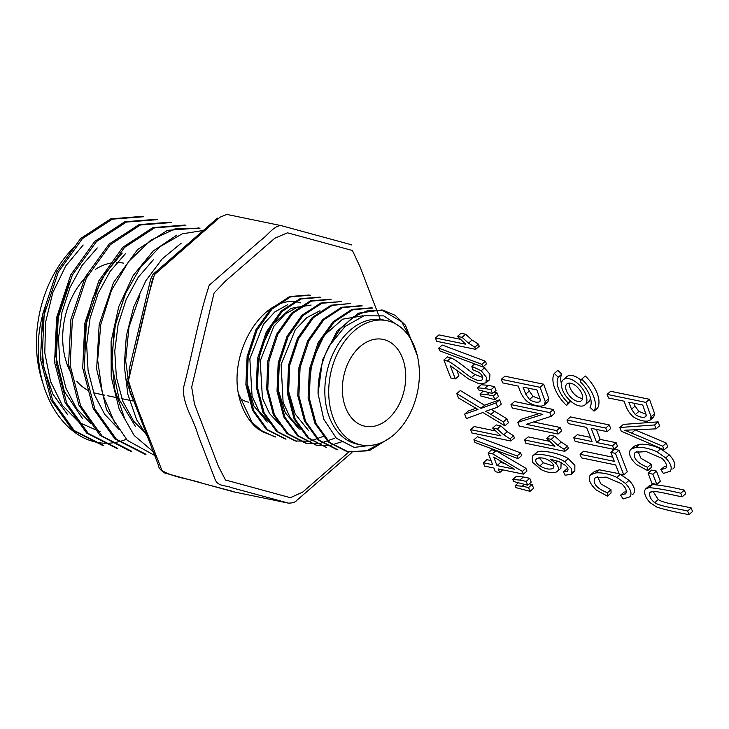 <?xml version="1.0" encoding="UTF-8"?>
<svg xmlns="http://www.w3.org/2000/svg" width="729" height="729" viewBox="0 0 729 729"><rect width="100%" height="100%" fill="white"/><g stroke="black" fill="none" stroke-linecap="round" stroke-linejoin="round"><path stroke-width="1.09" d="M380.347 319.657L360.062 266.823L352.408 250.503L287.472 232.815L274.769 238.265L225.461 281.084L214.062 293.031L191.691 387.135L194.452 403.975L218.345 466.196L225.498 480.001L290.342 497.688L302.562 492.184L348.808 452.016M300.758 302.899C266.577 291.8 229.735 346.968 238.265 393.195A72.955 51.039 101.7 0 0 257.938 428.962L262.413 431.559M128.532 379.718L152.753 278.168M123.684 263.187A66.539 46.556 101.7 0 0 116.886 262.513M111.282 262.996A66.539 46.556 101.7 0 0 95.481 269.329M87.753 275.38A66.539 46.556 101.7 0 0 71.123 373.139M76.9 381.404A66.539 46.556 101.7 0 0 88.236 390.471M93.622 392.694A66.539 46.556 101.7 0 0 96.775 393.514L104.566 395.118M42.054 380.593A103.299 72.28 -78.3 0 1 75.852 245.637M150.247 440.753L136.678 419.84L127.821 394.225L124.258 365.676L126.336 335.96L133.708 306.964L145.909 280.638L162.193 258.913L181.266 243.14M155.022 453.192L134.172 435.477L119.182 409.133L111.2 376.875L111.1 341.609L118.736 306.709L133.179 275.516L153.236 250.976L176.819 235.121M156.225 456.318L127.32 440.352L106.562 409.707L96.62 369.084L99.19 324.487L113.542 282.488L137.608 249.518L167.388 230.364L198.397 228.04M144.415 453.948L114.827 438.876L93.23 408.541L82.714 368.008L84.837 323.166L98.907 280.674L122.846 247.268L152.871 227.612L184.328 225.097M129.37 450.795L100.055 435.359L78.869 405.014L68.562 364.318L70.913 319.311L85.147 277.148L109.177 244.005L139.102 224.596L170.249 222.199M116.266 448.135L86.715 433.108L65.173 402.873L54.575 362.304L56.652 317.47L70.74 274.897L94.816 241.345L124.814 221.762L156.17 219.32M102.197 445.209L72.618 430.183L51.057 399.939L40.487 359.351L42.619 314.372L56.698 271.917L80.637 238.529L110.662 218.882L142.1 216.385M143.622 216.741L112.302 219.165L82.377 238.665L58.284 272.127L44.141 314.755L42.027 359.743L52.597 400.23L74.148 430.502L103.728 445.537M157.71 219.629L126.39 222.063L96.428 241.618L72.353 275.052L58.229 317.507L56.097 362.559L66.722 403.265L88.264 433.445L117.806 448.417M171.789 222.509L140.387 224.997L110.307 244.68L86.368 278.077L72.317 320.487L70.166 365.411L80.664 405.916L102.215 436.243L131.876 451.369M185.849 225.461L154.502 227.885L124.559 247.413L100.465 280.938L86.332 323.585L84.254 368.491L94.888 409.06L116.43 439.277L145.955 454.258M199.937 228.332L175.17 228.824L150.602 240.306L128.623 261.574L111.428 290.424L100.821 324.359L97.659 360.135L102.552 394.289L115.027 423.449M205.095 230.173L182.214 233.854L160.098 246.657L140.533 267.297L125.124 294.206L115.31 325.298L111.701 357.957L114.763 389.532L124.349 417.662M148.525 436.261L133.753 421.344L122.782 401.214L116.376 377.257L114.754 351.196L118.071 324.751L126.135 299.573L138.218 277.293L153.555 259.533M119.055 429.472L104.73 414.327L94.178 394.216L88.072 370.368L86.633 344.498L90.059 318.3L98.096 293.432L110.106 271.398L125.406 253.719M90.815 423.549L76.49 408.395L65.993 388.293L59.896 364.5L58.475 338.621L61.947 312.34L70.03 287.436L82.04 265.465L97.258 247.924M100.092 431.723L79.461 422.674L62.421 405.497L50.538 381.486L44.797 352.909L45.535 322.418L52.807 292.584L65.738 265.939L83.179 245.017M67.751 414.828L52.834 394.024L43.758 367.352L41.207 337.199L45.307 306.171C19.009 383.299 69.756 462.55 126.864 439.058M69.346 281.376L57.545 317.762L55.814 356.244L64.362 391.5L82.322 418.264M122.244 253.063L105.459 273.083L92.665 298.371L85.147 326.911L83.562 356.372M126.017 292.192L114.189 327.576L111.874 365.029L119.219 399.556L135.594 426.702M139.84 295.655L128.96 327.111L125.652 360.727L130.163 392.967L142.355 420.196M239.322 397.852A44.36 31.037 101.7 0 0 248.689 402.226M253.209 424.542A66.539 46.556 101.7 0 0 253.938 424.488M387.974 419.084A44.36 31.037 -78.3 0 1 365.083 426.255A44.36 31.037 -78.3 0 1 343.66 376.538A44.36 31.037 -78.3 0 1 383.017 339.377A44.36 31.037 -78.3 0 1 405.625 372.92A44.36 31.037 -78.3 0 1 387.974 419.084M393.97 434.703A63.459 44.396 101.7 0 0 419.23 368.655A63.459 44.396 101.7 0 0 386.88 320.669A63.459 44.396 101.7 0 0 386.115 320.514A63.459 44.396 101.7 0 0 330.456 374.387A63.459 44.396 101.7 0 0 361.219 444.963A63.459 44.396 101.7 0 0 393.97 434.703M417.325 355.706L405.379 325.125L395.145 315.311L382.944 310.226L368.136 310.399L353.346 316.915L339.996 329.125L329.226 345.929A72.955 51.039 101.7 0 0 318.063 393.687L322.528 359.989L337.062 331.13L358.458 313.142L381.805 309.998L401.77 321.835L414.263 346.157M238.265 393.195L252.161 422.501L262.996 431.933L275.662 436.926M310.317 295.245L290.716 296.803L272.008 309.078L256.991 330.155L248.206 356.955L247.013 385.158L253.774 410.646L267.397 429.636L286.032 439.058M320.696 297.359L301.041 298.963L282.278 311.329L267.343 332.351L258.604 359.069L257.383 387.236L264.108 412.732L277.749 431.741L296.402 441.227M331.075 299.491L311.511 301.104L292.739 313.379L277.804 334.356L268.983 361.037L267.762 389.295L274.441 414.856L288.137 433.855L306.772 443.387M341.454 301.615L321.908 303.264L303.118 315.475L288.165 336.552L279.325 363.242L278.168 391.564L284.839 417.088L298.516 435.96L317.142 445.556L297.396 435.769L283.681 416.815L277.02 391.181L278.186 362.987L287.035 336.361L301.952 315.265L320.687 303.064L341.454 301.596M350.695 303.501L332.242 305.405L313.443 317.662L298.489 338.812L289.686 365.411L288.556 393.651L295.19 419.184L308.85 438.093L326.382 447.46M362.204 305.898L342.584 307.556L323.876 319.767L308.905 340.862L300.093 367.452L298.89 395.692L305.588 421.326L319.256 440.289L337.901 449.802M372.565 308.075L352.954 309.679L334.256 321.926L319.256 342.985L310.454 369.74L309.26 397.988L316.012 423.513L329.663 442.485L348.28 451.916L369.703 450.44L390.115 437.746M384.939 440.99L366.286 450.923L347.15 451.698L328.442 442.193L314.8 423.121L308.103 397.633L309.378 369.375L318.117 342.739L333.098 321.744L351.852 309.415L371.435 307.838M336.771 449.565L318.136 440.079L304.476 421.089L297.769 395.656L298.954 367.398L307.711 340.707L322.665 319.621L341.473 307.301L361.065 305.688M326.392 447.433L307.811 437.938L294.097 419.002L287.408 393.478L288.556 365.211L297.405 338.456L312.349 317.397L331.084 305.205L350.695 303.519M343.368 441.273L329.645 445.619L316.012 445.319M334.766 438.22L320.213 443.369L305.642 443.177L286.989 433.6L273.339 414.71L266.668 389.14L267.807 360.955L276.601 334.301L291.573 313.142L310.354 300.886L329.945 299.245M324.979 435.751L310.107 441.2L295.272 440.99L276.61 431.468L262.987 412.559L256.271 387.017L257.465 358.704L266.267 332.023L281.266 310.973L300.029 298.708L319.566 297.14M284.902 438.84L266.213 429.354L252.571 410.309L245.864 384.775L247.131 356.49L255.897 329.836L270.887 308.868L289.632 296.548L309.196 294.99M274.523 436.717L257.938 428.962M374.323 444.909L354.203 447.406L336.379 438.238L323.749 419.221L318.063 393.687M300.986 429.263L290.379 417.963L283.116 402.39L281.112 364.445L295.3 329.699L306.873 317.589L319.976 310.754M280.036 424.77L269.548 413.58L262.431 398.271L260.217 360.937L273.885 326.3L285.194 314.035L298.106 306.836M269.694 422.647L259.187 411.502L252.07 396.12L249.847 358.786L263.488 324.168L274.751 311.985L287.645 304.722M255.46 333.363L247.623 357.62L247.104 383.281L253.929 406.007L267.242 422.082M311.128 305.05L290.871 308.376L272.582 324.441L260.28 349.747L256.9 378.943M287.363 338.201L278.943 363.133L278.15 389.514L285.349 412.878L299.209 429.171M297.815 340.188L289.449 364.646L288.42 390.671L295.136 413.944L308.531 430.538M363.006 315.757L342.648 319.174L324.205 335.422L311.985 361.119L308.814 390.635M329.226 345.929L345.045 326.474L364.099 315.803L383.727 315.876L400.421 327.039M384.93 320.332A63.459 44.396 101.7 0 0 382.998 319.867A63.459 44.396 101.7 0 0 382.233 319.721A63.459 44.396 101.7 0 0 326.574 373.585A63.459 44.396 101.7 0 0 357.338 444.161A63.459 44.396 101.7 0 0 359.297 444.499M435.423 337.974L436.707 341.309L475.663 349.355L474.834 347.195L468.51 343.159L462.077 337.327L457.475 336.37L465.776 344.234L435.423 337.974L438.986 334.884L460.108 339.24M474.834 347.195L478.397 344.106L479.226 346.266L475.663 349.355M478.397 344.106L472.064 340.069L465.64 334.237L462.077 337.327M465.64 334.237L461.038 333.281L457.475 336.37M481.869 364.318L438.721 348.143L439.751 350.84L482.899 366.988L481.869 364.318L485.432 361.229L442.275 345.054L438.721 348.143M485.432 361.229L486.453 363.899L482.899 366.988M450.777 377.968L455.352 378.916L450.23 365.575L468.528 378.943L479.081 383.782L485.97 382.88L486.407 377.34L481.222 370.724L471.854 366.35L472.674 369.676L478.953 372.328C482.598 375.335 483.609 377.868 481.978 379.909C480.037 381.294 476.52 380.529 471.408 377.604C465.867 374.433 452.554 362.413 447.333 361.065L443.879 359.989L450.777 377.968M456.682 370.004L458.915 375.827L455.352 378.916M487.036 380.884L489.524 379.791L489.961 374.25L483.327 366.614M474.661 363.908L471.854 366.35M482.753 377.458L474.971 374.515C469.421 371.343 456.108 359.324 450.887 357.966L447.433 356.9L443.879 359.989M484.667 388.42L477.632 387.819L478.415 389.86L492.476 393.532L491.018 389.733L484.667 388.42L488.22 385.331L481.195 384.73L477.632 387.819M491.018 389.733L494.572 386.643L496.03 390.434L492.476 393.532M494.572 386.643L488.22 385.331M487.027 394.58L479.992 393.961L480.766 395.965L494.845 399.692L493.378 395.883L487.027 394.58L489.05 392.822M483.081 391.282L479.992 393.961M493.378 395.883L496.941 392.794L498.399 396.603L494.845 399.692M496.941 392.794L494.016 392.193M481.049 408.331L456.791 393.633L458.45 397.952L478.005 409.47L464.655 414.118L466.369 418.574L482.917 412.505L504.878 425.836L503.374 421.918L485.733 411.265L497.716 407.174L496.066 402.891L481.049 408.331L484.603 405.233L460.354 390.544L456.791 393.633M475.882 408.304L468.218 411.028L464.655 414.118M503.374 421.918L506.928 418.829L508.432 422.747L504.878 425.836M506.928 418.829L491.474 409.397M496.066 402.891L499.629 399.802L501.27 404.085L497.716 407.174M499.629 399.802L484.603 405.233M470.606 429.627L471.891 432.971L510.847 441.009L510.018 438.858L503.693 434.821L497.269 428.98L492.658 428.032L500.96 435.896L470.606 429.627L474.169 426.538L495.292 430.903M510.018 438.858L513.581 435.76L514.41 437.919L510.847 441.009M513.581 435.76L507.247 431.732L500.823 425.891L497.269 428.98M500.823 425.891L496.221 424.943L492.658 428.032M517.052 455.971L473.905 439.806L474.934 442.494L518.082 458.641L517.052 455.971L520.615 452.882L477.459 436.717L473.905 439.806M520.615 452.882L521.645 455.552L518.082 458.641M514.483 469.212L496.996 465.594L493.724 457.083L514.483 469.212M504.359 463.298L500.55 462.505L496.996 465.594M500.55 462.505L499.839 460.655M492.622 464.701L483.336 462.778L484.621 466.123L493.907 468.036L495.319 471.709L499.684 472.611L498.271 468.938L523.413 474.132L522.365 471.399L492.458 453.793L488.093 452.891L492.622 464.701M491.027 460.546L486.89 459.689L483.336 462.778M502.828 469.877L499.684 472.611M522.365 471.399L525.928 468.31L526.976 471.034L523.413 474.132M525.928 468.31L496.021 450.704L492.458 453.793M496.021 450.704L491.656 449.802L488.093 452.891M519.85 480.074L512.815 479.472L513.599 481.514L527.659 485.186L526.201 481.386L519.85 480.074L523.404 476.985L516.378 476.383L512.815 479.472M526.201 481.386L529.755 478.297L531.213 482.097L527.659 485.186M529.755 478.297L523.404 476.985M522.21 486.234L515.175 485.623L515.95 487.628L530.029 491.346L528.561 487.546L522.21 486.234L524.233 484.475M518.264 482.944L515.175 485.623M528.561 487.546L532.124 484.457L533.582 488.257L530.029 491.346M532.124 484.457L529.199 483.846M525.727 394.125L523.03 387.099L536.909 389.96L540.517 400.203L539.096 402.007C536.061 402.599 532.853 401.752 529.482 399.465L525.727 394.125L529.281 391.036L528.179 388.165M540.326 399.146L533.045 396.376L529.281 391.036M540.098 387.309L501.297 379.299L502.682 382.898L518.456 386.151C520.296 393.059 523.349 398.28 527.623 401.816C532.553 405.005 537.291 406.408 541.829 406.026L544.353 405.005L545.256 401.633L540.098 387.309L543.652 384.21L504.86 376.2L501.297 379.299M545.383 402.937L547.916 401.916L548.819 398.544L545.256 401.633M548.819 398.544L543.652 384.21M647.625 467.271L651.179 464.182L651.261 467.517L647.707 470.606L647.625 467.271C637.419 463.143 633.127 458.395 634.749 453.037L635.396 452.244L646.368 451.615L661.978 458.341C665.996 462.14 667.317 465.412 665.932 468.155L665.686 468.401M651.179 464.182L641.028 458.331L637.848 451.187M665.932 468.155L660.829 469.631L663.381 473.413L670.224 471.262C672.402 467.972 670.89 463.526 665.686 457.921L657.048 451.889C649.767 448.453 642.759 446.95 636.007 447.378L631.022 449.137L630.221 450.039C628.307 453.857 630.403 458.696 636.49 464.537L647.707 470.606M666.607 466.35L664.383 466.542L660.829 469.631M672.831 469.002L673.787 468.173C675.956 464.874 674.443 460.436 669.24 454.832L660.611 448.8C653.33 445.364 646.313 443.861 639.57 444.289L634.585 446.048L632.098 448.417M549.812 412.614L511.011 404.604L512.341 408.058L542.832 414.345L517.827 422.337L519.239 426.037L558.04 434.047L556.71 430.593L526.256 424.305L551.233 416.305L549.812 412.614L553.366 409.525L514.574 401.515L511.011 404.604M539.114 413.58L521.381 419.248L517.827 422.337M556.71 430.593L560.273 427.504L561.594 430.957L558.04 434.047M560.273 427.504L533.519 421.982M553.366 409.525L554.787 413.215L551.233 416.305M594.035 411.156L597.589 408.067A27.72 14.607 -131 0 0 585.287 376.009L581.724 379.098A27.72 14.607 49 0 1 594.035 411.156L590.062 407.383A22.18 11.682 49 0 0 580.211 381.741L581.724 379.098M631.542 409.206L628.835 402.18L642.714 405.042L646.322 415.284L644.91 417.088C641.875 417.671 638.668 416.824 635.296 414.546L631.542 409.206L635.096 406.117L633.993 403.237M646.14 414.218L638.85 411.457L635.096 406.117M645.903 402.381L607.111 394.371L608.496 397.979L624.261 401.232C626.102 408.14 629.163 413.361 633.428 416.897C638.358 420.077 643.096 421.48 647.634 421.098L650.168 420.086L651.07 416.706L645.903 402.381L649.466 399.292L610.665 391.282L607.111 394.371M651.197 418.009L653.722 416.997L654.624 413.616L651.07 416.706M654.624 413.616L649.466 399.292M569.285 383.089A11.09 5.841 -131 0 0 572.648 392.229A11.09 5.841 -131 0 0 581.204 398.271A11.09 5.841 -131 0 0 582.599 398.417M586.444 402.845A16.63 8.766 -131 0 0 588.631 401.77A16.63 8.766 -131 0 0 590.444 397.788M581.086 380.228A16.63 8.766 -131 0 0 566.816 376.647A16.63 8.766 -131 0 0 565.44 378.661M577.641 401.369A11.09 5.841 49 0 1 567.791 393.469A11.09 5.841 49 0 1 566.889 383.928A11.09 5.841 49 0 1 578.571 388.466A11.09 5.841 49 0 1 581.432 400.668A11.09 5.841 49 0 1 577.641 401.369M579.382 405.898A16.63 8.766 49 0 1 564.601 394.052A16.63 8.766 49 0 1 563.253 379.736A16.63 8.766 49 0 1 580.776 386.552A16.63 8.766 49 0 1 585.068 404.859A16.63 8.766 49 0 1 579.382 405.898M605.744 428.032L566.943 420.032L568.328 423.631L586.608 427.404L592.039 441.537L573.759 437.764L575.135 441.373L613.936 449.374L612.551 445.774L596.623 442.485L591.201 428.351L607.129 431.641L605.744 428.032L609.298 424.943L570.506 416.933L566.943 420.032M590.444 437.382L577.313 434.675L573.759 437.764M612.551 445.774L616.114 442.685L617.49 446.285L613.936 449.374M616.114 442.685L600.177 439.396L596.623 442.485M600.177 439.396L596.349 429.417M609.298 424.943L610.683 428.552L607.129 431.641M614.319 461.348L580.093 454.285L581.478 457.885L615.695 464.947L619.149 473.941L623.732 474.889L615.449 453.329L610.875 452.39L614.319 461.348M612.725 457.192L583.656 451.196L580.093 454.285M615.449 453.329L619.012 450.24L627.286 471.8L623.732 474.889M619.012 450.24L614.438 449.292L610.875 452.39M654.578 424.961L619.823 427.495L621.236 431.185L664.128 449.848L662.716 446.175L624.789 430.228L656.073 428.862L654.578 424.961L658.132 421.872L623.386 424.406L619.823 427.495M662.716 446.175L666.279 443.077L667.682 446.759L664.128 449.848M666.279 443.077L635.196 429.882M658.132 421.872L659.627 425.772L656.073 428.862M537.091 458.368L536.079 459.252L538.713 457.912C542.549 457.593 546.249 458.614 549.821 460.983C553.912 464.227 554.887 466.77 552.746 468.61C549.192 469.722 544.873 468.829 539.788 465.913C536.316 463.471 535.086 461.257 536.079 459.252L536.498 458.76M553.849 466.086L543.342 462.824L539.296 457.848M567.9 468.774L567.016 468.756L563.453 471.845L565.103 475.235L571.272 474.233L571.308 468.419L564.729 461.749C558.35 457.092 537.619 452.445 533.828 455.115L532.79 455.807L532.744 462.459L541.374 469.768C548.217 472.839 553.347 473.522 556.746 471.8L560.911 468.264L561.111 462.623M572.292 472.182L574.826 471.134L574.871 465.33L568.283 458.659C561.913 453.994 541.182 449.356 537.391 452.026L535.615 453.566M556.746 471.8C559.462 469.913 559.015 466.952 555.407 462.924L550.386 459.17L559.717 461.967L565.458 465.439C568.21 468.009 568.748 470.005 567.053 471.426L563.453 471.845M557.822 470.861L560.911 468.264M652.874 474.169L648.081 473.176L652.018 483.445L656.811 484.43L652.874 474.169L656.437 471.08L651.635 470.087L648.081 473.176M656.437 471.08L660.374 481.34L656.811 484.43M607.403 492.786L610.966 489.697L611.048 493.032L607.494 496.13L607.403 492.786C597.197 488.658 592.905 483.91 594.527 478.552L595.183 477.759L606.145 477.131L621.764 483.856C625.783 487.655 627.104 490.927 625.719 493.67L625.464 493.916M610.966 489.697L600.814 483.846L597.634 476.702M625.719 493.67L620.607 495.146L623.158 498.928L630.011 496.777C632.189 493.487 630.667 489.041 625.464 483.445L616.834 477.404C609.553 473.968 602.537 472.465 595.793 472.893L590.809 474.652L590.007 475.554C588.093 479.372 590.18 484.211 596.276 490.052L607.494 496.13M626.393 491.865L624.17 492.057L620.607 495.146M632.617 494.517L633.565 493.688C635.743 490.398 634.23 485.951 629.027 480.347L619.987 474.114M619.049 473.677L599.356 469.804L594.363 471.563L591.884 473.932M561.822 374.123L557.849 370.35L554.295 373.439L558.268 377.212L561.822 374.123A22.18 11.682 -131 0 0 561.439 383.718M570.37 400.895L568.11 402.855L566.597 405.497L570.807 401.278M566.597 405.497A27.72 14.607 49 0 1 554.295 373.439M568.11 402.855A22.18 11.682 49 0 1 558.268 377.212M687.611 511.02L691.165 507.931L692.55 511.53L688.987 514.619L687.611 511.02C676.257 508.295 660.11 506.409 654.706 502.673C650.897 499.675 649.247 496.394 649.758 492.831L650.314 492.111M691.165 507.931C679.82 505.206 663.672 503.32 658.26 499.584L653.02 491.3M651.143 491.628L649.758 492.831L652.573 491.328C657.923 491.291 672.384 495.027 682.162 496.832L680.777 493.223C667.946 490.18 657.367 488.321 649.038 487.637L645.812 488.804L644.928 489.979C643.971 493.715 645.675 497.934 650.049 502.646L656.929 507.147C666.078 509.963 676.767 512.451 688.987 514.619M680.777 493.223L684.34 490.134L685.716 493.743L682.162 496.832M684.34 490.134C671.509 487.09 660.93 485.232 652.601 484.539L649.366 485.714L648.491 486.881M524.588 439.97L525.873 443.314L564.829 451.351L564 449.201L557.676 445.164L551.242 439.323L546.641 438.375L554.942 446.239L524.588 439.97L528.151 436.881L549.274 441.245M564 449.201L567.563 446.112L568.392 448.262L564.829 451.351M567.563 446.112L561.23 442.075L554.805 436.234L551.242 439.323M554.805 436.234L550.204 435.286L546.641 438.375M226.856 214.435L220.049 217.187L154.484 274.596C144.142 308.959 136.897 345.418 128.459 380.593C137.535 411.657 150.766 440.781 161.938 470.56C174.349 477.85 189.367 478.698 202.817 483.418L234.146 491.738M349.82 244.315L281.476 225.698M288.456 503.101L231.467 487.646C225.89 485.031 217.761 486.981 214.891 478.871L197.75 434.229C193.54 418.738 183.143 405.789 183.325 388.411C192.319 354.258 198.37 318.181 209.241 285.212L260.508 240.433C267.397 235.85 273.721 225.571 281.166 225.598M472.064 340.069L468.51 343.159M484.785 367.635L481.222 370.724M474.971 374.515L471.408 377.604M450.887 357.966L447.333 361.065M477.158 409.015L475.873 410.126M494.535 411.238L490.981 414.327M507.247 431.732L503.693 434.821M540.399 400.877L539.096 402.007M533.045 396.376L529.482 399.465M636.353 451.643L634.749 453.037M669.24 454.832L665.686 457.921M660.611 448.8L657.048 451.889M639.57 444.289L636.007 447.378M646.204 415.958L644.91 417.088M638.85 411.457L635.296 414.546M635.269 429.91L631.706 433.008M543.342 462.824L539.788 465.913M568.283 458.659L564.729 461.749M537.391 452.026L533.828 455.115M557.512 461.093L555.407 462.924M596.14 477.158L594.527 478.552M629.027 480.347L625.464 483.445M620.397 474.315L616.834 477.404M599.356 469.804L595.793 472.893M658.26 499.584L654.706 502.673M652.601 484.539L649.038 487.637M561.23 442.075L557.676 445.164M226.883 214.426L281.203 225.635M129.142 376.529L126.901 379.463L127.402 384.311L158.512 465.403C158.448 467.571 160.389 470.068 164.326 472.875L233.754 491.856L288.429 503.147M199.956 228.232L198.425 227.922M185.877 225.325L184.346 225.015M171.807 222.418L170.267 222.108M157.728 219.52L156.197 219.201M143.649 216.613L142.119 216.294M145.937 454.358L144.397 454.039M131.858 451.451L130.327 451.133M117.779 448.545L116.248 448.235M103.709 445.638L102.169 445.328M107.755 395.774L118.645 398.025M121.834 398.681L132.724 400.932M274.514 436.753L275.644 436.99M284.893 438.894L286.023 439.131M336.762 449.611L337.892 449.839M347.132 451.752L348.271 451.98M319.575 297.077L320.705 297.314M329.955 299.218L331.084 299.455M361.074 305.642L362.204 305.879M371.453 307.793L372.583 308.021M381.823 309.934L382.953 310.162M386.88 320.669L382.998 319.867M361.219 444.963L357.338 444.161M217.552 218.053L153.008 274.359L150.73 278.961L129.079 369.731L129.762 374.041M288.31 503.128C292.611 503.128 295.445 502.208 296.794 500.358L351.934 452.472M350.048 244.37L351.496 244.926M485.97 382.88L489.524 379.791M544.353 405.005L547.916 401.916M631.022 449.137L634.585 446.048M650.168 420.086L653.722 416.997M585.068 404.859L588.631 401.77M563.253 379.736L566.816 376.647M571.272 474.233L574.826 471.134M532.79 455.807L536.344 452.718M590.809 474.652L594.363 471.563M645.812 488.804L649.366 485.714"/></g></svg>
